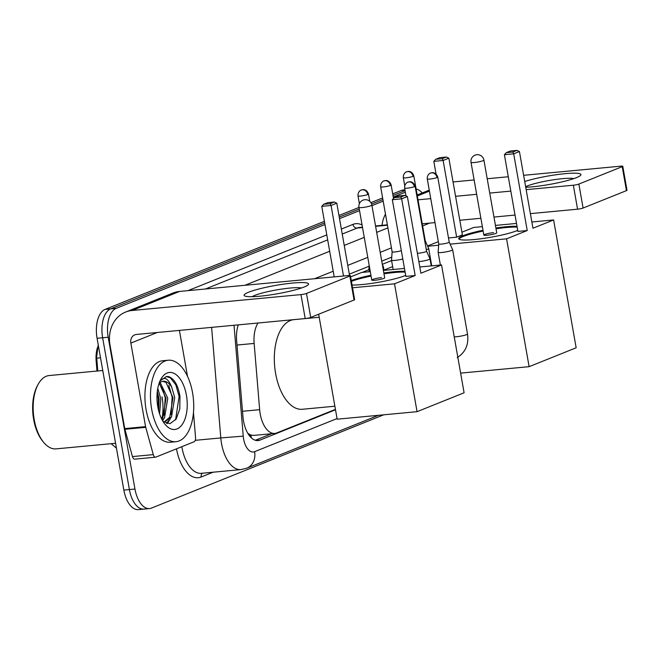 <?xml version="1.0" encoding="UTF-8"?>
<svg xmlns="http://www.w3.org/2000/svg" width="660" height="660" viewBox="0 0 660 660"><rect width="100%" height="100%" fill="white"/><g stroke="black" fill="none" stroke-linecap="round" stroke-linejoin="round"><path stroke-width="0.99" d="M258.01 323.012A24.552 12.829 84.6 0 0 254.149 343.431L259.652 409.678A24.552 12.829 84.6 0 0 260.197 413.911A24.552 12.829 84.6 0 0 274.766 433.43A24.552 12.829 84.6 0 0 276.697 432.96L335.437 409.365M248.894 435.022A8.184 4.273 84.6 0 0 250.957 435.171L251.171 435.088A24.552 12.829 -95.4 0 1 247.665 433.092M97.441 347.63A22.093 11.542 84.6 0 0 96.162 361.193L96.979 371.044M391.594 260.609L382.305 264.338L383.361 266.689A7.367 0.957 -10 0 1 383.369 266.722A7.367 0.957 -10 0 1 382.808 267.217M368.94 269.701L362.208 272.407M251.171 435.088L253.902 435.394L274.766 433.43M392.65 266.607L383.963 270.088M383.749 414.81L151.453 508.093A24.552 12.829 -95.4 0 1 149.531 508.563A24.552 12.829 -95.4 0 1 134.962 489.052L108.19 337.235A24.552 12.829 -95.4 0 1 116.234 308.335L110.674 308.855L324.679 222.915L110.674 308.855A24.552 12.829 -95.4 0 0 102.638 337.755A24.552 12.829 -95.4 0 1 110.674 308.855L105.121 309.383L324.398 221.323M339.24 217.066L359.254 209.03L339.24 217.066M371.596 204.08L382.907 199.535L371.596 204.08M392.997 195.484L405.083 190.633L392.997 195.484M134.962 489.052L129.401 489.571L102.638 337.755L129.401 489.571A24.552 12.829 -95.4 0 0 143.971 509.091A24.552 12.829 -95.4 0 1 129.401 489.571L123.849 490.099L97.078 338.275A24.552 12.829 -95.4 0 1 105.121 309.383M145.901 508.621A24.552 12.829 -95.4 0 1 143.971 509.091L138.418 509.611A24.552 12.829 -95.4 0 1 123.849 490.099M98.216 344.759L96.64 357.109L97.779 370.969M338.959 215.474L358.974 207.438M370.895 202.653L382.627 197.942M392.716 193.892L401.214 190.476A24.552 12.829 -95.4 0 1 403.144 190.006L404.943 189.832M238.285 324.868A24.552 12.829 84.6 0 0 236.635 340.634L242.962 416.815A24.552 12.829 84.6 0 0 243.507 421.047A24.552 12.829 84.6 0 0 258.076 440.566A24.552 12.829 84.6 0 0 260.007 440.096L335.511 409.769M162.063 396.883A32.736 17.102 -95.4 0 1 161.807 419.215A32.736 17.102 -95.4 0 0 162.063 396.883M416.122 189.04A24.552 12.829 -95.4 0 1 422.227 192.951M116.234 308.335L324.959 224.515M339.521 218.666L359.535 210.631M371.951 205.639L383.188 201.135M393.277 197.076L405.364 192.225M391.735 257.136L381.744 261.154M369.08 266.236L349.313 274.172M271.606 433.727L255.321 440.269M304.128 287.009A32.736 4.273 170 0 1 271.854 294.69A32.736 4.273 170 0 1 245.124 296.117A32.736 4.273 170 0 1 248.556 292.24A32.736 4.273 170 0 1 287.991 283.561A32.736 4.273 170 0 1 307.898 285.046A32.736 4.273 170 0 1 304.128 287.009M301.488 287.983A26.185 3.415 -10 0 0 279.733 289.385A26.185 3.415 -10 0 0 254.76 295.399A26.185 3.415 -10 0 0 252.153 296.678M193.462 412.508L195.55 437.646A4.092 2.137 84.6 0 1 194.123 441.755L155.884 457.108A4.092 2.137 84.6 0 1 155.562 457.19L134.714 459.154A4.092 2.137 -95.4 0 1 132.445 456.58L124.897 429.289A4.092 2.137 -95.4 0 1 124.74 428.604L110.014 345.056A32.736 27.58 68.1 0 1 125.598 312.064A32.736 27.58 68.1 0 1 132.165 310.48L300.976 294.599A4.092 0.536 -10 0 0 306.496 293.452L310.72 317.419A4.092 0.536 170 0 1 305.2 318.565L136.389 334.455A8.184 6.897 -111.9 0 0 134.747 334.851A8.184 6.897 -111.9 0 0 130.853 343.101L145.579 426.649A4.092 2.137 84.6 0 0 145.736 427.325L153.285 454.616A4.092 2.137 84.6 0 0 155.562 457.19M125.598 312.064L173.035 293.015A32.736 27.58 68.1 0 1 179.602 291.431L348.414 275.542A4.092 0.536 -10 0 1 350.402 275.657A4.092 0.536 -10 0 1 349.841 276.037L306.496 293.452M350.402 275.657L354.626 299.623A4.092 0.536 170 0 1 354.065 300.011L310.72 317.419M179.413 330.404L187.506 376.307M115.591 443.272L56.067 448.874A36.828 19.239 -95.4 0 1 43.601 442.291L42.611 441.086A35.186 18.389 -95.4 0 1 33.643 419.405A35.186 18.389 -95.4 0 1 37.406 385.712L38.148 384.343A36.828 19.239 -95.4 0 1 49.17 375.548L102.762 370.499M43.601 442.291A36.828 19.239 -95.4 0 1 34.213 419.603A36.828 19.239 -95.4 0 1 38.148 384.343M192.555 392.758A40.92 21.376 -95.4 0 1 175.939 441.705A40.92 21.376 -95.4 0 1 151.66 409.175A40.92 21.376 -95.4 0 1 168.267 360.228A40.92 21.376 -95.4 0 1 192.555 392.758M175.939 441.705L170.379 442.225A40.92 21.376 -95.4 0 1 146.099 409.703A40.92 21.376 -95.4 0 1 162.715 360.748L168.267 360.228M163.053 421.468L170.041 423.679L176.195 419.009L179.792 408.977L179.965 396.561C178.175 385.465 174.405 378.807 168.663 376.604L166.584 376.489L160.165 380.77M159.571 381.686C163.903 376.043 167.937 377.825 171.658 387.04A20.46 10.692 -95.4 0 0 163.243 381.249A20.46 10.692 -95.4 0 0 159.052 383.443M157.789 406.717A28.644 14.966 -95.4 0 1 160.85 379.294A28.644 14.966 -95.4 0 1 186.417 395.216A28.644 14.966 -95.4 0 1 181.978 424.826A28.644 14.966 -95.4 0 1 165.091 424.363A28.644 14.966 -95.4 0 1 157.789 406.717M161.849 419.298L162.822 417.854L166.039 398.392L159.283 383.212M162.451 420.428L164.554 417.689L167.772 398.227L160.141 382.486M158.689 410.825L159.093 399.044L157.303 391.429M159.588 413.861L160.825 398.887L157.773 388.361M163.977 422.169L169.768 417.202L172.986 397.741L165.982 382.387L162.797 381.307M164.101 422.26L171.501 417.037L174.718 397.576L171.658 387.04M162.698 420.865L163.499 419.248M167.236 423.629L170.445 418.588M158.392 409.629L158.268 398.442L157.154 392.832M164.109 415.247L165.214 397.79L161.832 385.951M166.592 423.464L168.721 420.387M171.064 414.587L172.161 397.138L168.787 385.291M175.585 419.875L179.107 396.487L175.874 384.945L170.338 377.825L166.213 376.53M334.884 406.213L302.329 409.274A45.012 23.521 -95.4 0 1 275.616 373.494A45.012 23.521 -95.4 0 1 293.898 319.654L319.201 317.27M351.268 280.582A31.919 4.166 170 0 1 370.936 275.269M383.831 272.992A31.919 4.166 170 0 1 404.959 271.293M405.685 275.393A31.919 4.166 170 0 1 405.182 275.591A31.919 4.166 170 0 1 352.052 285.021M420.898 273.232L407.377 196.531L401.651 198.825L415.173 275.534L394.523 283.825L417.062 411.675L464.095 392.791L441.548 264.94L420.898 273.232M407.377 196.531L404.885 195.385L400.793 197.035L401.651 198.825L392.337 199.7L405.867 276.408L415.173 275.534M441.548 264.94L419.801 266.986M404.456 268.43L383.377 270.418M370.301 271.648L361.663 272.456L350.617 276.895M352.539 287.776L394.523 283.825M318.664 314.226L337.169 419.191L417.062 411.675M400.793 197.035L394.267 197.645L392.337 199.7M404.885 195.385L398.351 196.004L394.267 197.645M334.199 276.887L321.758 206.341L323.68 204.286L327.772 202.645L334.307 202.034L336.79 203.173L349.544 275.484M343.505 276.004L331.064 205.466L321.758 206.341M323.68 204.286L330.214 203.676L334.307 202.034M336.79 203.173L331.064 205.466L330.214 203.676M381.505 277.629A6.55 0.858 -10 0 0 374.971 278.759A6.55 0.858 -10 0 0 371.786 280.079A6.55 0.858 -10 0 0 374.962 280.261A6.55 0.858 -10 0 0 381.496 279.122A6.55 0.858 -10 0 0 384.681 277.802L371.861 205.095A6.55 0.858 170 0 1 370.969 205.706A6.55 0.858 170 0 1 362.142 207.545A6.55 0.858 170 0 1 358.966 207.364A6.55 6.55 0 0 1 362.975 200.153A6.55 6.55 0 0 1 371.861 205.095M383.971 273.793A31.919 4.166 170 0 1 394.185 272.539A31.919 4.166 170 0 1 405.1 272.093M351.409 281.383A31.919 4.166 170 0 1 371.077 276.07M517.745 230.389A31.919 4.166 170 0 1 517.242 230.596A31.919 4.166 170 0 1 482.229 238.607A31.919 4.166 170 0 1 458.716 238.689A31.919 4.166 170 0 1 463.056 235.694A31.919 4.166 170 0 1 482.996 230.266M495.891 227.997A31.919 4.166 170 0 1 517.019 226.297M532.958 228.236L519.428 151.528L513.703 153.829L527.233 230.538L506.575 238.829L529.122 366.671L576.155 347.787L553.608 219.945L532.958 228.236M519.428 151.528L516.945 150.389L512.853 152.031L513.703 153.829L504.397 154.704L517.918 231.412L527.233 230.538M553.608 219.945L531.853 221.991M516.516 223.435L495.437 225.415M482.353 226.644L473.723 227.461L461.901 232.204M448.486 237.946L456.654 237.179L462.38 234.877L448.849 158.169L443.124 160.471L433.818 161.345L435.74 159.291L439.832 157.641L446.358 157.03L448.849 158.169M438.339 241.667L427.556 245.998M427.672 246.254L438.653 245.223M450.136 244.142L506.575 238.829M460.63 373.123L529.122 366.671M512.853 152.031L506.319 152.642L504.397 154.704M516.945 150.389L510.411 151L506.319 152.642M436.054 174.025L433.818 161.345M456.654 237.179L443.124 160.471L442.274 158.672L446.358 157.03M435.74 159.291L442.274 158.672M493.564 232.625A6.55 0.858 -10 0 0 487.022 233.764A6.55 0.858 -10 0 0 483.846 235.084A6.55 0.858 -10 0 0 487.022 235.257A6.55 0.858 -10 0 0 493.556 234.127A6.55 0.858 -10 0 0 496.741 232.807L483.92 160.091A6.55 0.858 170 0 1 483.029 160.71A6.55 0.858 170 0 1 474.193 162.542A6.55 0.858 170 0 1 471.026 162.368A6.55 6.55 0 0 1 475.027 155.158A6.55 6.55 0 0 1 483.92 160.091M496.031 228.797A31.919 4.166 170 0 1 506.236 227.535A31.919 4.166 170 0 1 517.159 227.098M458.939 239.06A31.919 4.166 170 0 1 483.136 231.066M418.852 261.624A7.367 0.957 -10 0 0 419.059 261.608A7.367 0.957 -10 0 0 428.992 259.545A7.367 0.957 -10 0 0 429.99 258.852A7.367 0.957 -10 0 0 429.982 258.819L426.566 251.204A5.321 0.693 -10 0 0 426.558 251.196A5.321 0.693 -10 0 1 425.84 251.716A5.321 0.693 -10 0 1 418.671 253.209A5.321 0.693 -10 0 1 417.384 253.283M451.646 250.445A7.367 0.957 -10 0 0 452.644 249.752A7.367 0.957 -10 0 0 452.636 249.719L449.221 242.104A5.321 0.693 -10 0 1 449.221 242.121A5.321 0.693 -10 0 1 448.503 242.616A5.321 0.693 -10 0 1 441.326 244.109A5.321 0.693 -10 0 1 438.743 243.961A5.321 0.693 -10 0 0 438.743 243.961L438.141 252.277A7.367 0.957 -10 0 0 438.141 252.31A7.367 0.957 -10 0 0 441.713 252.508A7.367 0.957 -10 0 0 451.646 250.445M369.154 265.188L368.866 269.247A7.367 0.957 -10 0 0 368.866 269.28A7.367 0.957 -10 0 0 369.93 269.577M380.655 186.796C380.333 182.16 384.219 180.584 383.914 180.931A5.321 4.48 -111.9 0 1 384.978 180.675A5.321 4.48 68.1 0 1 390.415 185.444A5.321 0.693 -10 0 1 384.574 186.78A5.321 0.693 -10 0 1 380.655 186.796L392.131 251.831A5.321 0.693 -10 0 0 392.131 251.831L391.52 260.147A7.367 0.957 -10 0 0 391.52 260.18A7.367 0.957 -10 0 0 395.092 260.378A7.367 0.957 -10 0 0 402.798 259.017M392.131 251.831A5.321 0.693 -10 0 0 394.705 251.98A5.321 0.693 -10 0 0 401.329 250.684M426.294 249.686A7.367 0.957 -10 0 0 427.68 249.216A7.367 0.957 -10 0 0 428.686 248.523A7.367 0.957 -10 0 0 428.678 248.49L425.263 240.875A5.321 0.693 -10 0 1 425.263 240.892A5.321 0.693 -10 0 1 424.809 241.271M524.716 181.5A32.736 4.273 170 0 1 563.293 173.852A32.736 4.273 170 0 1 580.272 175.667A32.736 4.273 170 0 1 576.502 177.623A32.736 4.273 170 0 1 525.731 187.267M573.862 178.596A26.185 3.415 -10 0 0 552.106 180.007A26.185 3.415 -10 0 0 527.134 186.021A26.185 3.415 -10 0 0 525.632 186.689M382.041 225.332A32.736 27.58 68.1 0 1 385.473 214.12M418.019 199.831L430.757 198.635M455.573 196.3L476.652 194.312M489.736 193.083L510.815 191.103M526.152 189.659L573.35 185.221A4.092 0.536 -10 0 0 578.869 184.066L583.093 208.04A4.092 0.536 170 0 1 577.574 209.187L530.384 213.625M622.215 166.658A4.092 0.536 -10 0 0 622.776 166.279L627 190.245A4.092 0.536 170 0 1 626.447 190.633L622.215 166.658L578.869 184.066M622.776 166.279A4.092 0.536 -10 0 0 620.788 166.163L523.628 175.312M453.04 181.954L474.127 179.965M487.204 178.736L508.282 176.756M626.447 190.633L583.093 208.04M515.039 215.069L493.96 217.058M480.884 218.287L459.797 220.267M434.981 222.61L422.251 223.806M242.5 411.287L259.652 409.678M250.957 435.171A24.552 20.683 68.1 0 1 251.287 437.803M96.162 361.193L96.962 361.119M236.998 345.048L254.149 343.431M100.518 357.769A28.644 0.511 175.3 0 0 96.723 358.339M97.078 338.275L108.19 337.235M401.214 190.476L404.992 190.121M256.096 440.459L260.007 440.096M234.028 325.264L243.235 436.153A16.368 8.555 84.6 0 0 243.598 438.983A16.368 8.555 84.6 0 0 254.595 451.679L337.062 418.564M254.595 451.679A16.368 13.794 -111.9 0 1 246.807 468.171L240.958 469.59A32.736 17.102 -95.4 0 1 221.529 443.569A32.736 17.102 -95.4 0 1 220.795 437.927L195.261 440.327M213.106 472.213L201.16 477.015A4.092 3.448 68.1 0 1 202.513 473.212M201.16 477.015A36.828 19.239 -95.4 0 1 176.484 448.841M181.83 446.688A32.736 17.102 84.6 0 0 181.929 447.298A32.736 17.102 84.6 0 0 201.358 473.319L240.958 469.59M187.993 290.639L326.791 234.902M341.36 229.053L352.968 224.392A36.828 19.239 -95.4 0 1 362.068 224.986M243.235 436.153L220.795 437.927L211.612 327.376M387.428 225.209L375.598 226.322M362.522 227.551L357.142 228.055L342.235 234.044M362.455 227.172L359.716 227.428A32.736 17.102 84.6 0 0 357.142 228.055A4.092 3.448 68.1 0 1 352.968 224.392M244.975 285.277L329.678 251.262M344.239 245.413L364.254 237.377M376.67 232.394L387.907 227.882M327.673 239.893L205.375 289.006M391.421 247.855L380.193 252.359M367.777 257.351L347.762 265.386M333.201 271.235L314.523 278.734M179.602 291.431L132.165 310.48M354.065 300.011L349.841 276.037M157.27 332.491L130.853 343.101M124.74 428.604L145.579 426.649M305.2 318.565L300.976 294.599M145.736 427.325L124.897 429.289M132.445 456.58L153.285 454.616M414.373 186.673A5.321 4.48 68.1 0 0 408.944 181.904A5.321 4.48 -111.9 0 0 407.88 182.16C408.177 181.813 404.291 183.389 404.621 188.017A5.321 0.693 -10 0 0 408.54 188.009A5.321 0.693 -10 0 0 414.373 186.673A5.321 0.693 -10 0 0 415.099 186.178L426.566 251.212M437.035 177.573A5.321 4.48 68.1 0 0 431.599 172.804A5.321 4.48 -111.9 0 0 430.534 173.06C430.84 172.714 426.946 174.289 427.276 178.926A5.321 0.693 -10 0 0 431.194 178.91A5.321 0.693 -10 0 0 437.035 177.573A5.321 0.693 -10 0 0 437.753 177.078L449.221 242.121M454.228 336.839A7.367 0.957 -10 0 0 466.496 334.661A7.367 0.957 -10 0 0 466.711 334.57A7.367 0.957 -10 0 0 467.494 333.968L452.644 249.752M367.752 194.543A5.321 4.48 68.1 0 0 362.323 189.775A5.321 4.48 -111.9 0 0 361.259 190.03C361.564 189.684 357.671 191.26 358 195.888A5.321 0.693 -10 0 0 361.919 195.88A5.321 0.693 -10 0 0 367.752 194.543A5.321 0.693 -10 0 0 368.478 194.04L369.765 201.341M390.415 185.444A5.321 0.693 -10 0 0 391.132 184.948L393.517 198.445M413.069 176.344A5.321 4.48 68.1 0 0 407.641 171.575A5.321 4.48 -111.9 0 0 406.568 171.831C406.873 171.484 402.988 173.06 403.318 177.697A5.321 0.693 -10 0 0 407.236 177.68A5.321 0.693 -10 0 0 413.069 176.344A5.321 0.693 -10 0 0 413.795 175.849L425.263 240.892M429.429 191.103L417.343 195.962M429.643 223.105L422.623 225.926M577.574 209.187L573.35 185.221M111.16 443.693L116.449 448.132M149.531 508.563L143.971 509.091M387.362 224.829L375.532 225.943M246.807 468.171L378.444 415.313M371.786 280.079L358.966 207.364M483.846 235.084L471.026 162.368M431.236 265.914L429.99 258.852M404.621 188.017L406.007 195.904M415.099 186.178C413.515 181.343 409.266 181.615 409.909 181.78L407.88 182.16M457.198 357.637C465.539 352.275 468.971 344.388 467.494 333.968M440.385 265.048L438.141 252.31M427.276 178.926L438.743 243.961M437.753 177.078C436.169 172.243 431.92 172.516 432.564 172.681L430.534 173.06M384.013 270.352L383.369 266.722M369.295 271.738L368.866 269.28M358 195.888L359.378 203.692M368.478 194.04C366.894 189.214 362.645 189.486 363.289 189.651L361.259 190.03M393.162 269.495L391.52 260.18M391.132 184.948C389.548 180.114 385.3 180.386 385.951 180.551L383.914 180.931M431.739 265.864L428.686 248.523M403.318 177.697L404.728 185.699M413.795 175.849C412.203 171.014 407.962 171.286 408.606 171.451L406.568 171.831M429.256 190.13L417.169 194.981"/></g></svg>
